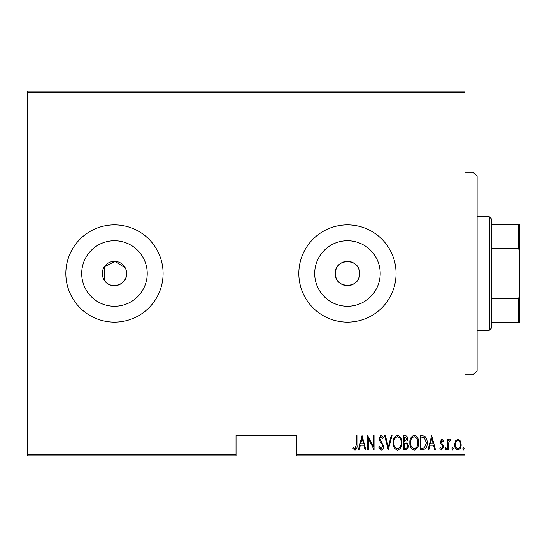 <?xml version="1.0" encoding="UTF-8"?>
<svg xmlns="http://www.w3.org/2000/svg" width="547" height="547" viewBox="0 0 547 547"><rect width="100%" height="100%" fill="white"/><g stroke="black" fill="none" stroke-linecap="round" stroke-linejoin="round"><path stroke-width="0.82" d="M359.605 273.5A12.157 12.157 0 0 0 347.448 261.343A12.157 12.157 0 0 0 335.29 273.5C334.538 289.178 360.35 289.185 359.605 273.5C360.357 257.842 334.559 257.787 335.29 273.5A12.157 12.157 0 0 0 347.448 285.657A12.157 12.157 0 0 0 359.605 273.5M125.249 267.9L115.109 261.363L104.333 266.779L104.333 280.221C110.193 290.245 127.28 285.096 126.624 273.5A12.157 12.157 0 0 0 114.467 261.343A12.157 12.157 0 0 0 102.31 273.5A12.157 12.157 0 0 0 114.467 285.657A12.157 12.157 0 0 0 126.624 273.5L126.001 269.678M380.206 273.5A32.758 32.758 0 0 0 347.448 240.742A32.758 32.758 0 0 0 314.689 273.5A32.758 32.758 0 0 0 347.448 306.258A32.758 32.758 0 0 0 380.206 273.5M147.225 273.5A32.758 32.758 0 0 0 114.467 240.742A32.758 32.758 0 0 0 81.708 273.5A32.758 32.758 0 0 0 114.467 306.258A32.758 32.758 0 0 0 147.225 273.5M163.088 273.5A48.621 48.621 0 0 0 114.467 224.879A48.621 48.621 0 0 0 65.845 273.5A48.621 48.621 0 0 0 114.467 322.121A48.621 48.621 0 0 0 163.088 273.5M396.069 273.5A48.621 48.621 0 0 0 347.448 224.879A48.621 48.621 0 0 0 298.826 273.5A48.621 48.621 0 0 0 347.448 322.121A48.621 48.621 0 0 0 396.069 273.5M464.95 454.619L464.95 455.836L296.795 455.836L296.795 454.619L464.95 454.619L464.95 92.381L27.35 92.381L27.35 91.164L464.95 91.164L464.95 92.381M27.35 454.619L236.024 454.619L236.024 455.836L27.35 455.836L27.35 92.381M455.453 440.923L457.86 439.214L460.266 440.916L461.135 444.602C461.285 447.323 460.191 449.101 457.86 449.935C455.528 449.108 454.434 447.33 454.584 444.602L455.453 440.923M447.856 449.757L447.856 439.391L448.588 439.391L448.588 440.916L450.229 439.214L450.954 439.562L448.738 442.714L448.588 449.757L447.856 449.757M441.846 439.214L443.494 440.684L442.988 441.573L441.826 440.485L440.95 441.88L443.2 445.34L443.494 446.94L441.655 449.935L439.856 448.533L440.362 447.576L441.634 448.663L442.769 446.995L442.557 446.01L440.513 443.528L440.226 441.928L441.846 439.214M422.838 449.757L420.226 449.757L420.226 435.576L424.595 436.082C426.489 437.873 427.337 440.13 427.132 442.844C427.474 446.578 426.045 448.882 422.838 449.757M403.495 449.757L403.495 435.576L405.088 435.576C406.934 435.877 407.802 437.046 407.679 439.091L406.742 442.106L408.404 445.73C408.527 447.877 407.638 449.217 405.744 449.757L403.495 449.757M388.226 449.757L384.589 435.576L385.382 435.576L388.315 447.022L391.249 435.576L392.042 435.576L388.226 449.757M368.404 449.757L367.68 449.757L367.68 435.576L373.314 446.755L373.314 435.576L374.045 435.576L374.045 449.757L368.404 438.605L368.404 449.757M356.227 445.012L356.227 435.576L356.952 435.576L356.952 445.149C357.382 447.473 356.726 449.128 354.989 450.119L352.952 448.485L353.396 447.391L355.044 448.663L356.227 445.012M296.795 454.619L296.795 435.576L236.024 435.576L236.024 454.619M362.046 435.576L365.861 449.757L365.068 449.757L363.905 445.21L360.364 445.21L359.201 449.757L358.408 449.757L362.046 435.576M381.122 450.119L378.586 447.022L379.297 446.304L381.136 448.663L382.77 446.263L382.469 444.868L379.597 440.677L379.133 438.523L381.143 435.214L383.317 437.614L382.633 438.482L381.054 436.663L379.864 438.462L383.495 446.284C383.591 448.232 382.797 449.511 381.122 450.119M393.136 442.728C392.89 439.009 394.325 436.506 397.443 435.214C400.643 436.417 402.113 438.899 401.86 442.66C402.107 446.379 400.657 448.868 397.512 450.119C394.36 448.902 392.903 446.434 393.136 442.728M409.86 442.728C409.614 439.009 411.05 436.506 414.168 435.214C417.368 436.417 418.838 438.899 418.585 442.66C418.831 446.379 417.382 448.868 414.236 450.119C411.091 448.902 409.628 446.434 409.86 442.728M431.679 435.576L435.494 449.757L434.701 449.757L433.539 445.21L429.997 445.21L428.834 449.757L428.041 449.757L431.679 435.576M445.135 448.759L445.86 447.576L446.584 448.759L445.86 449.935L445.135 448.759M451.856 448.759L452.588 447.576L453.313 448.759L452.588 449.935L451.856 448.759M462.769 448.759L463.494 447.576L464.225 448.759L463.494 449.935L462.769 448.759M363.529 443.754L362.135 438.304L360.74 443.754L363.529 443.754M401.136 442.653C401.307 439.631 400.089 437.634 397.478 436.663C394.886 437.668 393.676 439.685 393.861 442.721C393.69 445.73 394.893 447.713 397.478 448.663C400.11 447.713 401.327 445.709 401.136 442.653M405.224 437.026L404.226 437.026L404.226 441.573L406.954 439.111L405.224 437.026M404.712 443.029L404.226 443.029L404.226 448.301L405.3 448.301C406.879 448.232 407.672 447.378 407.679 445.73L406.243 443.193L404.712 443.029M417.86 442.653C418.038 439.631 416.821 437.634 414.209 436.663C411.611 437.668 410.4 439.685 410.585 442.721C410.414 445.73 411.624 447.713 414.209 448.663C416.835 447.713 418.052 445.709 417.86 442.653M420.951 437.026L420.951 448.301L424.363 447.938L426.407 442.844L424.164 437.429L420.951 437.026M433.169 443.754L431.768 438.304L430.373 443.754L433.169 443.754M460.403 444.608C460.512 442.523 459.665 441.142 457.86 440.485C456.054 441.142 455.207 442.516 455.316 444.608C455.207 446.694 456.054 448.048 457.86 448.663C459.665 448.048 460.512 446.694 460.403 444.608M473.052 172.202L477.107 176.257L477.107 370.743L473.052 374.798L473.052 172.202L464.95 172.202M489.264 216.776L491.288 218.8L491.288 328.2L489.264 330.224L489.264 216.776L477.107 216.776M491.288 224.879L519.65 224.879L519.65 322.121L518.433 322.121L518.433 298.559L519.65 295.783M491.288 298.559L518.433 298.559M519.65 251.217L518.433 248.441L518.433 224.879M491.288 248.441L518.433 248.441M491.288 322.121L518.433 322.121M473.052 374.798L464.95 374.798M489.264 330.224L477.107 330.224"/></g></svg>
